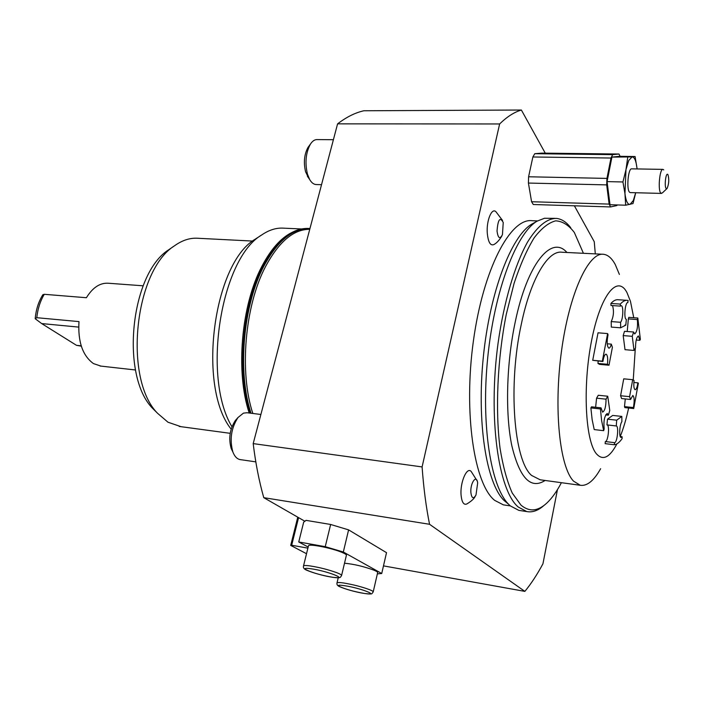 <?xml version="1.0" encoding="UTF-8"?>
<svg xmlns="http://www.w3.org/2000/svg" width="704" height="704" viewBox="0 0 704 704"><rect width="100%" height="100%" fill="white"/><g stroke="black" fill="none" stroke-linecap="round" stroke-linejoin="round"><path stroke-width="1.06" d="M533.465 223.194L531.793 224.136C511.35 235.954 489.87 291.773 483.314 357.139C476.652 422.488 486.376 482.891 503.862 500.289L508.341 504.029M505.076 505.12L503.386 504.865L494.657 500.359C474.232 484.158 463.39 413.204 473.37 341.167C483.182 269.06 510.418 217.694 532.118 220.704L537.513 220.915M667.788 174.434L667.973 174.654C669.258 179.406 668.958 184.008 667.075 188.461L666.257 188.602C664.127 187.176 665.738 172.207 667.788 174.434M666.934 188.593L662.341 192.949L660.968 193.204C657.659 191.189 659.578 168.432 662.974 169.382L663.749 169.902M557.454 489.632L542.934 563.807C537.196 574.499 531.177 583.695 524.858 591.386L429.554 524.286L263.78 497.666L304.867 521.25M263.78 497.666C259.116 481.316 255.587 463.294 253.194 443.608L422.101 466.928C423.606 487.898 426.087 507.012 429.554 524.286M337.586 123.851C346.438 117.066 355.186 112.71 363.836 110.766L521.382 110.026C514.29 112.086 507.03 116.732 499.62 123.966L337.586 123.851L253.194 443.608M383.478 565.875L524.858 591.386M330.642 524.471L306.073 520.362L303.679 522.122L298.742 541.974L325.248 546.665L343.323 552.015L348.603 529.883L330.642 524.471L325.248 546.665M377.362 573.874L381.726 573.514L386.514 552.666L348.603 529.883M381.726 573.514L343.323 552.015M636.222 340.023L639.83 340.314L640.367 339.39L637.815 318.023L628.813 317.372L628.338 318.903L637.349 319.563L637.815 318.023M627.722 302.57L628.153 300.485L627.458 300.344C625.178 300.054 622.802 301.303 620.321 304.084L610.922 303.45C613.448 300.678 615.868 299.438 618.2 299.737L626.815 300.3M633.38 407.554L624.492 406.622L624.853 407.616L633.723 408.549L638.361 383.143L637.886 382.853C637.226 387.226 636.31 389.514 635.14 389.717C633.882 388.89 633.521 385.818 634.049 380.503L632.702 379.685L629.587 396.66L630.564 399.476L632.826 395.463C634.392 397.047 634.568 401.078 633.38 407.554L633.723 408.549M602.342 361.161L592.715 360.298L598.039 332.816L607.622 333.573L602.342 361.161L602.914 361.513L592.715 360.298M614.539 442.658L605.352 441.566L605.15 443.652L614.337 444.752C616.906 444.444 619.494 442.402 622.125 438.618L622.098 436.744L621.051 437.43C618.851 437.466 619.538 424.565 621.896 421.643L621.826 416.416L616.686 420.182L616.273 425.946C619.027 426.034 617.285 442.79 614.539 442.658L614.337 444.752M600.415 408.945L601.656 420.842L603.654 430.672L594.22 429.581L592.161 419.778L590.867 407.915L600.415 408.945L601.049 407.845L602.598 412.157C604.842 410.898 605.986 406.569 606.038 399.168L607.728 396.22L609.77 410.502L608.353 415.184L607.218 413.459C604.437 415.95 603.425 421.106 604.182 428.938L603.654 430.672M620.259 436.524L622.098 436.744M633.855 382.466L637.886 382.853M639.83 340.314L638.44 335.966C636.566 337.093 635.589 341.044 635.518 347.829L634.014 350.442L632.271 336.318L633.582 331.998L634.709 333.942C637.094 331.751 637.974 326.955 637.349 319.563M605.352 441.566C608.115 441.707 609.884 425.278 607.147 424.926M616.686 420.182L607.499 419.17L606.945 424.899L616.141 425.938M607.499 419.17L612.726 415.43L621.826 416.416M590.867 407.915L591.51 406.824L601.049 407.845M595.628 407.264L596.578 398.182L606.038 399.168M596.578 398.182L598.294 395.261L607.728 396.22M605.669 414.894L608.353 415.184M607.622 333.573L608.036 334.761C606.681 341.889 606.945 346.359 608.837 348.172C609.743 348.19 610.562 346.843 611.301 344.133L612.401 347.31L609.004 365.226L607.464 364.285C608.045 358.477 607.57 355.106 606.056 354.165C604.701 354.35 603.654 356.796 602.914 361.513M607.218 343.798L611.301 344.133M607.464 364.285L597.951 363.422L599.526 364.364L609.004 365.226M597.951 363.422L598.171 361.082M627.95 302.579L627.88 302.57C625.126 301.77 623.542 319.185 626.349 319.37L625.794 325.134L620.638 327.8L620.567 322.282C623.119 319.686 623.665 305.58 621.201 305.677L620.347 306.117L620.321 304.084M624.932 325.072L625.794 325.134M620.567 322.282L611.213 321.587L611.301 327.087L620.638 327.8M611.213 321.587C613.659 316.351 614.09 311.018 612.524 305.58M610.922 303.45L610.958 305.474L620.347 306.117M632.271 336.318L623.19 335.597L625.011 349.677L634.014 350.442M623.19 335.597L624.518 331.302L633.582 331.998M627.229 331.514L628.338 318.903M624.492 406.622L625.275 398.93M629.587 396.66L620.594 395.745L621.606 398.552L630.564 399.476M620.594 395.745L623.735 378.831L632.702 379.685M616.88 443.89L615.85 445.817C609.03 457.882 602.58 460.592 596.526 453.93C585.35 441.25 582.507 386.434 591.562 340.701C600.459 294.765 617.47 274.155 626.982 292.609L630.467 301.365L633.75 317.724M635.316 348.19L633.239 380.01M628.637 408.012C626.261 418.924 623.462 428.41 620.242 436.471M42.865 294.703C38.588 301.523 36.027 309.505 35.2 318.648L36.793 317.698C37.743 308.854 40.234 301.057 44.273 294.307L42.865 294.703M81.312 346.166L76.481 345.321L41.686 323.576L35.367 318.859M143.158 285.806L108.416 283.246C100.047 282.674 92.708 287.505 86.398 297.722L44.273 294.307M41.686 323.576L78.663 327.096M36.793 317.698L78.989 321.605C77.792 341.704 82.606 355.696 93.456 363.581L100.936 366.106M81.198 345.805L76.481 345.321M308.44 545.952L308.493 545.732C308.906 543.55 331.945 548.09 341.942 552.367C345.224 553.731 346.702 554.734 346.377 555.386L341.607 575.423M344.511 563.226C353.874 564.106 363.651 566.412 373.859 570.143C376.649 571.305 377.907 572.167 377.626 572.713L373.226 591.809M308.176 547.034L298.742 541.974M307.903 548.143L291.676 545.239L298.575 517.642M297.766 517.167L290.699 545.406L291.676 545.239M290.699 545.406L306.53 553.722M308.396 228.439C292.019 227.885 276.936 240.337 263.146 265.804C242.378 304.841 236.526 371.712 250.158 413.142M309.954 228.545L309.602 228.51C293.014 227.55 277.719 239.994 263.718 265.839C242.95 304.885 237.098 371.774 250.721 413.213M309.848 228.95C293.242 227.841 277.913 240.24 263.868 266.138C243.126 305.131 237.336 371.985 251.02 413.248M252.842 413.477C239.131 372.354 244.869 305.501 265.566 266.517C279.004 241.569 293.735 229.17 309.751 229.319M291.993 232.443C280.914 237.908 270.882 249.19 261.906 266.297C241.164 305.21 235.444 371.958 249.207 413.019M422.101 466.928L499.62 123.966M595.302 253.88L594.255 241.701L574.385 205.806M521.382 110.026L545.248 153.155M617.197 204.943L616.845 205.559L610.562 206.941L533.28 204.503L531.582 201.731L528.414 183.058L528.59 176.774L532.875 156.983L534.767 153.701L542.018 153.12L618.983 154.026L620.092 156.332M475.209 496.373C474.144 498.714 471.319 501.266 466.734 504.02C463.716 505.155 461.842 502.269 461.102 495.361C459.835 482.539 467.025 466.039 471.275 471.618L477.162 480.92M501.767 236.139C497.561 243.056 494.49 244.068 493.918 244.552C490.398 246.022 488.189 242.229 487.282 233.165C486.288 220.66 491.797 207.293 495.968 211.772L502.559 220.475M497.033 231.15C497.922 219.437 499.99 216.55 503.228 222.49L502.462 234.626C499.893 239.51 498.08 238.348 497.033 231.15M470.897 492.809C470.008 483.146 476.538 473.792 477.664 482.962L475.992 494.982C473.466 499.242 471.777 498.52 470.897 492.809M630.397 192.606L629.781 192.394C626.217 190.397 628.082 167.904 631.734 168.846L662.886 169.382M635.078 156.517L636.979 168.106C636.082 160.732 634.445 157.001 632.078 156.913L635.078 156.517L619.52 156.323L611.934 157.098L632.078 156.913L628.734 160.486L625.979 169.611L624.958 193.679C625.944 201.071 627.634 204.653 630.018 204.398L633.301 200.552L635.703 192.738M636.979 168.106L637.067 168.934L636.979 168.106M635.712 192.746L633.01 203.562L625.68 205.207L624.958 193.679L622.934 181.966L625.979 169.611L627.73 157.309M625.68 205.207L610.007 204.723L607.068 181.614L611.934 157.098M622.934 181.966L607.068 181.614M532.875 156.983L610.993 158.03L612.682 154.642L534.767 153.701M612.682 154.642L618.983 154.026M528.414 183.058L606.69 184.888L606.945 178.411L528.59 176.774M606.945 178.411L610.993 158.03M610.562 206.941L609.136 204.098L531.582 201.731M609.136 204.098L606.69 184.888M240.495 459.642L239.994 459.571C236.949 458.92 234.564 456.377 232.857 451.942C229.486 439.534 231.211 428.05 238.014 417.49L243.443 413.134L246.99 412.738L260.876 414.48M236.623 419.056L235.365 420.473C229.821 429.062 228.422 438.398 231.167 448.483L232.549 451.317M316.378 184.554L316.008 184.545C313.597 184.342 311.467 182.635 309.61 179.414L307.463 174.126C304.797 162.677 305.8 152.662 310.455 144.065C312.47 141.02 314.688 139.524 317.117 139.586L333.406 139.7M308.924 146.15L308.018 147.382C304.225 154.37 303.415 162.518 305.589 171.82L308.713 178.121M257.409 237.758L255.226 239.184C213.136 263.305 197.173 387.103 231.158 429.141M181.06 426.686L167.992 422.224L157.555 413.283C123.376 379.078 134.323 270.776 174.486 245.802C182.389 240.161 190.3 237.653 198.22 238.286L252.692 241.067M170.843 248.301L168.74 249.753C130.495 273.61 120.164 375.804 152.698 408.443L157.546 413.274L152.698 408.443M600.644 468.688C593.877 480.762 587.083 486.288 580.237 485.267L573.54 481.131C559.706 467.069 553.573 409.226 561.449 351.428C569.202 293.55 588.526 251.874 603.592 254.294C607.992 254.866 611.882 258.28 615.261 264.537L619.388 274.428M520.555 510.638L518.866 510.382L510.303 505.877L508.499 504.161C490.767 486.508 480.902 424.591 487.74 357.474C494.481 290.347 516.393 233.121 537.126 221.144L544.474 218.275L554.84 218.354M570.715 227.718C566.412 222.059 561.634 218.953 556.398 218.407C547.026 218.363 537.434 226.195 527.63 241.921C514.923 264.634 503.976 301.435 498.089 343.05C487.916 417.578 498.318 490.688 518.311 507.065L526.75 511.562C532.488 512.653 538.278 510.576 544.122 505.34M561.405 482.698C556.82 491.41 552.006 498.15 546.982 502.92C537.962 511.377 529.302 512.116 520.995 505.138L512.266 493.082C507.1 481.483 503.034 466.567 500.051 448.307C495.158 409.534 497.446 358.82 506.308 314.16L514.131 283.202C520.265 264.748 526.935 249.63 534.151 237.855C541.464 228.29 548.654 222.614 555.72 220.836C562.549 221.241 568.753 225.122 574.332 232.478L583.422 253.299M231.959 426.747C201.802 377.23 220.774 258.606 261.73 234.942C269.192 229.856 276.575 227.603 283.879 228.175L301.4 228.958M332.93 577.306C317.416 575.265 294.193 566.368 310.816 568.744C326.85 570.821 349.985 579.867 332.93 577.306M308.493 545.732L303.521 565.928C302.984 567.732 304.04 569.158 306.698 570.214C313.694 573.162 322.502 575.546 333.124 577.359C341.352 578.072 339.768 577.799 341.563 575.626C341.871 575.054 340.366 574.112 337.058 572.801C328.513 569.677 319.458 567.371 309.874 565.884C306.082 565.382 303.961 565.4 303.521 565.928L303.468 566.13M364.505 593.463C349.202 591.272 328.126 583.176 344.467 585.684C360.263 587.928 381.19 596.138 364.505 593.463M338.246 577.729L337.014 582.886C336.635 584.452 337.436 585.675 339.398 586.564C345.602 589.292 354.024 591.606 364.663 593.507C373.569 594.37 371.202 594.062 373.19 591.985C373.454 591.501 372.17 590.7 369.354 589.582C361.566 586.74 352.986 584.54 343.622 582.991C339.654 582.419 337.454 582.393 337.014 582.886L336.97 583.062M566.931 252.481C551.663 234.617 527.428 263.199 515.266 321.807C506.405 363.343 505.138 413.406 511.79 445.579C519.614 478.086 530.71 489.72 545.098 480.462M540.144 479.785L531.599 475.446C513.902 460.662 507.83 385.255 521.356 324.007C530.763 278.687 548.046 250.078 561.889 252.234L602.492 254.241M510.33 505.894L503.386 504.865M661.434 193.415L630.291 192.597M308.018 147.382L310.455 144.065M230.208 433.321L179.194 426.439M503.862 500.289L508.499 504.161M531.793 224.136L537.126 221.144M580.237 485.267L540.056 479.776M135.52 369.987L100.047 366.01M255.807 461.868L239.994 459.571M231.167 448.483L232.857 451.942M235.365 420.473L238.014 417.49M321.534 184.686L316.008 184.545M307.34 176.132L309.61 179.414M255.226 239.184L261.73 234.942M168.74 249.753L174.486 245.802M526.75 511.562L518.866 510.382"/></g></svg>
